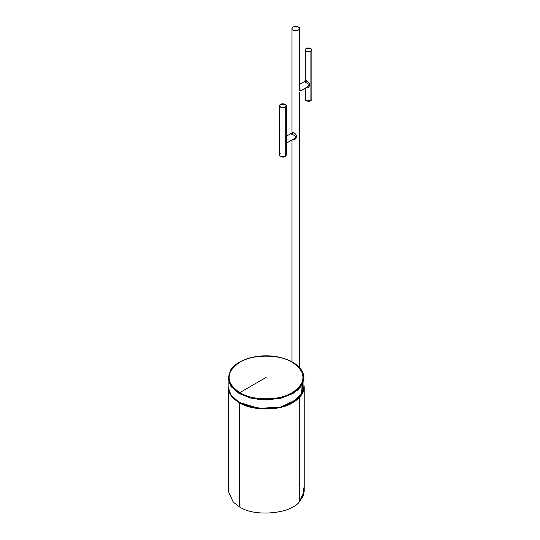 <?xml version="1.0" encoding="UTF-8"?>
<svg xmlns="http://www.w3.org/2000/svg" width="540" height="540" viewBox="0 0 540 540"><rect width="100%" height="100%" fill="white"/><g stroke="black" fill="none" stroke-linecap="round" stroke-linejoin="round"><path stroke-width="0.81" d="M292.889 139.448L293.058 139.563C294.82 139.955 296.021 138.901 296.656 136.418L294.266 138.652L296.656 136.418C296.021 134.433 294.82 133.002 293.058 132.131L292.059 133.947M291.593 133.744L291.985 133.988L293.058 132.131L291.985 133.988L295.954 136.654L291.985 133.988C291.121 133.11 291.013 133.171 291.661 134.177M294.334 138.611L287.017 142.837L286.268 142.243L286.268 137.187L286.268 142.243L287.017 142.837L286.268 144.139L286.268 142.243M285.964 142.499L286.268 139.253L286.268 155.189L285.289 156.553L285.289 107.123L280.571 107.123L279.592 105.759L280.571 104.395C277.398 106.076 282.373 108.952 285.289 107.123C288.461 105.442 283.48 102.566 280.571 104.395L285.289 104.395L286.268 105.759L285.289 107.123L285.289 156.553C282.373 158.382 277.398 155.507 280.571 153.826M299.531 88.013L299.531 28.546L298.424 30.098L293.058 30.098L291.951 28.546L293.058 27L298.424 27L299.531 28.546M299.822 90.248L299.531 85.502L300.247 91.031L299.822 90.248L299.423 90.659M299.525 90.45L299.889 90.68M305.519 81.925L305.215 80.291C306.322 79.893 307.901 81.29 309.947 84.483C308.414 80.939 303.453 78.071 305.519 81.925M306.025 87.689L309.947 84.483C309.11 87.183 307.807 88.256 306.025 87.689M309.508 84.659L307.49 86.846L309.508 84.659L305.215 82.181L309.508 84.659L309.947 84.483M279.592 105.759L279.592 155.189L280.571 156.553L285.289 156.553M299.531 84.436L304.466 81.587L305.215 82.181M310.912 98.003L310.912 51.3L306.194 51.3L305.215 49.937L306.194 48.573C303.021 50.254 308.003 53.129 310.912 51.3C314.091 49.619 309.11 46.744 306.194 48.573L310.912 48.573L311.891 49.937L310.912 51.3L310.912 100.724L311.891 99.367L311.891 49.937M306.194 82.775L306.194 80.372L306.194 82.775M305.215 88.162L305.215 99.367L306.194 100.724L310.912 100.724C308.003 102.559 303.021 99.684 306.194 98.003M291.951 28.546L291.951 132.199L293.058 132.131C294.82 133.002 296.021 134.433 296.656 136.418C296.021 138.901 294.82 139.955 293.058 139.563M293.058 30.098C296.372 32.177 302.029 28.91 298.424 27C295.11 24.921 289.454 28.188 293.058 30.098M303.716 487.937L303.487 495.45L299.228 502.126C289.42 514.384 253.328 516.868 239.429 506.797C253.328 516.868 289.42 514.384 299.228 502.126L299.228 398.075L290.021 404.318L276.332 408.368L260.982 408.942L247.529 406.303L241.691 403.947L247.529 406.303L260.982 408.942L276.332 408.368L290.021 404.318L299.228 398.075L303.298 391.932L303.966 385.007L304.169 387.261L299.228 398.075L299.228 502.126L304.169 491.319L304.169 387.261M228.319 389.293L228.319 491.312L233.267 502.126L239.429 506.797L239.429 402.739L239.429 506.797L233.267 502.126M302.204 382.421L301.603 393.62L292.322 402.557L280.8 407.079L266.038 408.841L251.276 407.079L239.753 402.557L247.516 405.999M229.325 383.576L229.797 382.239M303.966 386.883L302.332 393.242L297.574 399.053L280.55 407.12L258.64 408.362L239.22 402.368L230.992 395.267L228.11 386.883L231.228 395.584L239.22 402.368L250.972 406.985L266.038 408.787L281.104 406.985L292.856 402.368L300.848 395.584L303.966 386.883L303.224 391.318C302.569 393.518 300.456 397.973 292.849 402.631C280.368 411.001 252.045 411.129 239.321 402.685C231.613 397.994 229.5 393.498 228.845 391.318L228.123 387.565L228.11 378.081L230.992 386.464L239.22 393.565L258.64 399.56L280.55 398.311L297.574 390.245L302.332 384.44L303.966 378.081L300.848 386.782L292.856 393.565L281.104 398.176L266.038 399.978L250.972 398.176L239.22 393.565L231.228 386.782L228.11 378.081L230.614 370.028C233.591 365.33 239.179 361.537 247.381 358.661C260.564 354.287 278.957 354.524 292.727 362.198C299.936 366.478 303.676 371.635 303.959 377.676L303.966 386.883M302.279 382.232L302.765 383.549L301.698 393.734L292.64 402.496L280.861 407.153L266.038 408.929L251.215 407.153L239.22 402.368M229.871 382.421L229.399 383.751M229.311 383.549L229.797 382.232M292.322 362.286C306.727 372.404 306.727 382.523 292.322 392.634C278.64 400.957 253.435 400.957 239.753 392.634C225.349 382.523 225.349 372.404 239.753 362.286C253.435 353.97 278.64 353.97 292.322 362.286C280.49 354.105 251.579 354.105 239.753 362.286C225.572 369.117 225.572 385.81 239.753 392.634L266.038 377.46L239.753 392.634C251.579 400.822 280.49 400.822 292.322 392.634C306.497 385.81 306.497 369.117 292.322 362.286M239.22 393.565L239.753 392.634M286.268 136.262L291.236 133.394M286.268 105.759L286.268 139.253M307.503 86.839L300.247 91.031M305.215 49.937L305.215 80.291M299.531 92.225L299.531 367.544M291.951 361.766L291.951 139.988"/></g></svg>
